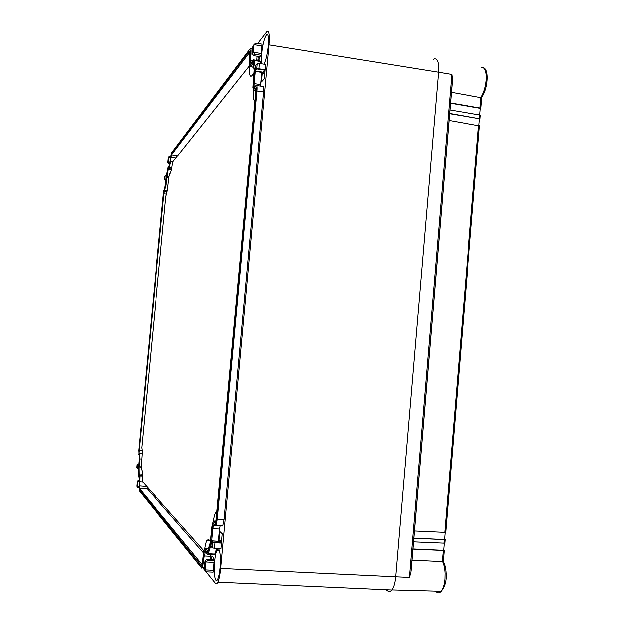 <?xml version="1.0" encoding="UTF-8"?>
<svg xmlns="http://www.w3.org/2000/svg" width="624" height="624" viewBox="0 0 624 624"><rect width="100%" height="100%" fill="white"/><g stroke="black" fill="none" stroke-linecap="round" stroke-linejoin="round"><path stroke-width="0.94" d="M216.294 511.703L216.536 512.803M203.993 550.852L142.085 481.252C142.514 475.098 142.428 471.44 141.82 470.293L141.188 469.638L141.141 465.465L141.71 459.592C142.233 453.547 142.241 449.623 141.726 447.829L165.867 196.225C166.741 194.181 167.482 190.187 168.113 184.252L168.659 178.511L169.51 174.26L170.282 173.332C171.132 171.904 171.92 168.16 172.653 162.1L249.545 65.707M210.748 539.464L210.249 541.031L208.673 539.393L206.903 540.4C206.021 542.225 205.265 545.282 204.656 549.565L205.717 548.621L205.039 549.627C204.461 549.206 203.931 550.493 203.447 553.472L202.472 563.012C202.153 564.993 201.809 565.828 201.427 565.516L139.136 489.333L139.456 476.775L138.544 475.168L138.489 467.938L139.308 458.819L138.824 450.349L163.465 193.83L165.594 185L166.039 184.954L163.901 193.791L138.848 453.554M216.871 511.36L215.615 512.717C214.679 514.621 213.884 517.748 213.236 522.101M253.258 89.536C252.884 96.829 253.43 100.511 254.904 100.581M253.82 74.942L253.601 73.585L251.62 75.949C249.834 77.314 249.14 73.921 249.561 65.777M164.728 189.041L166.491 175.523L168.106 167.427L169.494 165.259L171.374 153.153L250.216 48.656C250.981 48.227 251.215 49.951 250.918 53.836L250.349 59.927C250.162 62.377 250.318 63.461 250.809 63.172L252.689 60.895L253.211 61.339L254.413 71.526L255.255 71.347M164.697 189.088L163.972 190.187L163.348 193.963L138.731 450.271L139.207 458.726L138.364 468.523L138.52 476.759L139.394 477.75L139.019 490.246L201.295 566.982C201.934 567.356 202.457 565.703 202.862 562.029L203.455 555.68C203.822 552.341 204.305 550.82 204.898 551.101L206.965 553.418L207.613 552.7L210.358 544.081L212.059 528.411C212.441 524.971 212.948 523.357 213.587 523.567L214.718 524.612C215.436 524.854 216.005 523.045 216.442 519.199L256.066 91.166C256.331 87.485 256.074 85.917 255.302 86.455L253.952 87.992C253.258 88.468 253.04 87.064 253.282 83.772L254.413 71.526M253.055 60.349L249.53 60.115C249.288 63.289 249.499 64.615 250.154 64.077M249.53 60.115L250.091 54.023C250.349 50.536 250.123 49.109 249.405 49.741M215.631 522.093L214.867 523.084C215.311 523.31 215.709 522.288 216.052 520.01L255.746 91.525L255.817 89.115L255.169 87.929L253.812 89.458L252.868 87.828L254.116 70.091L252.899 62.626L252.556 62.33L250.021 65.497L249.132 64.132L249.865 52.042L249.272 51.145L171.28 154.073L170.219 161.507L170.68 161.444L169.51 167.365L170.219 161.507M214.867 523.084L213.728 522.046C213.08 521.711 212.503 523.169 211.996 526.43L210.272 542.818L207.527 551.444L207.106 551.92L205.039 549.627M171.483 169.588L168.34 169.112L168.176 167.957L166.514 176.062L165.594 185M168.176 167.957L169.205 166.678M253.211 61.339L254.062 60.473L253.461 59.849L250.864 63.11M260.84 63.687L260.458 61.48L254.062 60.473L255.286 67.93L254.428 68.804M260.528 86.112L260.614 84.591L254.132 83.6L255.271 71.354M253.282 83.772L254.132 83.6C253.937 86.229 254.116 87.36 254.67 87.001L253.952 87.992M256.066 91.166L256.932 91.003C257.244 86.689 256.955 84.833 256.051 85.433L254.678 86.986M256.051 85.433L255.302 86.455M221.98 526.18L222.838 525.619L224.055 519.808L263.523 91.993L256.932 91.003L217.292 519.41L216.442 519.199M214.718 524.612L215.264 525.798L216.091 525.236L217.292 519.41L224.055 519.808M215.264 525.798L214.118 524.737L213.619 525.073L212.885 528.637L212.059 528.411M211.77 540.688L212.885 528.637L219.547 529.012L218.439 540.938M206.965 553.418L207.496 554.564L208.299 553.675L211.06 545.056L210.358 544.081M207.496 554.564L205.421 552.24L204.259 555.922L203.455 555.68M139.331 490.916L201.809 568.105L202.582 567.676L204.259 555.922L210.733 556.241L210.452 559.33M139.495 478.202L138.879 477.516M139.308 455.387L138.762 454.475M169.377 165.594L168.706 166.444M171.374 153.153L250.099 48.789M210.998 554.354L210.733 556.241M216.746 548.363L214.687 554.541L214.071 554.9L213.689 554.486M220.272 525.478L219.547 529.012M263.523 91.993C263.827 87.688 263.515 85.831 262.587 86.424L256.729 85.535M260.614 84.591L261.729 72.532M260.458 61.48L259.841 60.848L253.898 59.912M256.69 60.356L257.072 56.215M136.672 467.719L136.984 464.467L137.483 464.981L137.171 468.25L136.672 467.696M138.926 486.806L136.789 486.275L137.257 481.361L137.257 487.344L138.871 487.968M210.959 546.32L212.339 547.778L214.516 548.246L215.023 542.716L212.846 542.318L211.505 540.766L219.726 541.343L211.458 540.899L210.974 546.203M204.344 568.799L205.218 569.868L205.959 561.943L207.94 560.188L207.043 559.159L205.078 560.914L204.344 568.799L204.961 570.328M257.182 63.687L256.69 68.929L255.029 71.167L262.649 72.673L263.055 72.181L255.021 70.933L255.505 65.731L257.182 63.687L259.373 63.461L258.882 68.773L265.177 69.755L258.882 68.773M261.004 55.255L261.167 53.492L253.274 52.244L252.197 53.641L252.892 46.09L253.984 44.655L253.274 52.244L254.873 54.288L253.773 55.692L259.88 56.659L261.004 55.255L254.873 54.288M166.039 179.291L164.939 179.15L165.243 175.96L164.627 176.709L164.323 179.884L164.939 179.15L166.054 179.119M137.171 468.25L138.364 468.468M138.598 465.059L137.483 464.981L138.59 465.153M138.661 464.451L136.984 464.467L138.645 464.584M136.789 486.275L137.171 487.243M139.48 480.73L137.6 481.767L139.386 481.884M137.257 481.361L138.505 480.285L138.856 480.691M139.503 480.355L138.505 480.285M221.504 543.067L214.991 542.716L221.504 543.067L220.997 548.59L214.516 548.246M219.726 541.343L221.497 543.067M213.361 570.25L205.218 569.868L205.429 570.905L206.864 571.81L213.197 572.107L214.094 562.349L205.959 561.943L205.078 560.921M214.094 562.349L214.274 560.508L207.94 560.188M214.274 560.508L213.346 559.471L207.043 559.159M265.138 69.787L263.055 72.181M264.779 70.192L256.69 68.929L258.032 68.679M259.373 63.461L265.668 64.444L265.177 69.755M252.892 46.09L253.96 44.686M261.862 45.926L253.984 44.655L255.606 43.134L262.033 44.148L261.167 53.492M252.197 53.641L253.773 55.692M165.243 175.96L166.421 175.898M165.961 180.094L164.323 179.884L165.937 180.305M170.032 162.271L168.285 162.045L168.745 157.248L168.316 157.817L167.856 162.599L168.87 163.87L169.884 163.387M169.783 163.987L168.87 163.87M167.856 162.599L168.285 162.045L169.307 163.309M220.1 567.715C221.302 555.633 219.32 544.846 217.004 550.165C215.951 552.49 215.163 556.304 214.648 561.616C213.447 573.448 215.374 584.657 217.784 579.088C218.813 576.755 219.586 572.965 220.1 567.715M263.944 64.178C265.894 60.341 267.322 54.202 268.242 45.763C268.85 37.448 268.289 33.782 266.534 34.757C264.35 37.807 262.704 44.226 261.596 53.999C261.199 58.453 261.238 61.729 261.698 63.82M213.299 559.471L213.486 557.419L211.996 555.773L211.661 559.393M219.055 540.384L221.426 542.716L222.253 533.707L219.874 531.484L219.055 540.384L221.629 540.524M258.242 56.394L257.86 60.536M259.834 56.651L259.646 58.64L258.079 60.575M262.197 73.414L265.036 70.138L264.233 78.803L261.401 81.978L262.197 73.414L264.693 73.796M433.345 59.311L434.047 58.913C437.541 58.165 439.046 62.603 438.539 72.22L268.96 44.866C269.701 34.819 269.014 30.381 266.9 31.543L257.728 43.454M385.874 589.68L388.027 591.115C389.329 591.95 390.624 591.568 391.903 589.953C393.838 587.262 395.093 582.863 395.678 576.755L438.539 72.22C439.039 62.501 437.51 58.079 433.961 58.952M268.96 44.866L220.693 568.37L395.678 576.755C395.101 582.793 393.869 587.161 391.966 589.867C390.671 591.552 389.353 591.965 388.027 591.115M205.694 571.272L215.6 583.417C216.317 584.259 217.082 583.83 217.893 582.13C219.141 579.306 220.069 574.72 220.693 568.37M204.812 570.196L202.769 567.684M168.316 157.817L168.792 157.014M170.633 156.359L169.783 156.265L168.745 157.248L170.5 157.482M249.865 52.096L171.592 154.768L171.054 157.474L170.602 157.544M250.021 65.497L250.388 66.69L249.545 65.676M253.64 67.181L250.497 66.573L253.032 63.422L252.556 62.33M255.809 88.943L254.264 90.605L253.313 89.583M215.639 522.054L214.422 521.024L213.728 522.046M213.361 522.007L214.422 521.024L215.881 521.056M207.722 550.836L205.717 548.621L208.416 548.668M139.456 476.775L139.893 476.143L139.581 488.693L202.16 564.572M142.342 476.221L139.893 476.143L139.066 475.231L138.629 475.855M139.269 453.937L139.698 453.32L139.745 458.905L138.957 467.555L139.066 475.231L142.358 475.332M142.093 453.406L139.277 452.946L142.1 453.047M167.957 168.691L168.34 169.112L166.039 184.954L168.02 185.195M171.577 169.159L168.48 168.644L169.51 167.365L171.842 167.755M172.949 161.733L170.68 161.444L171.054 157.474L175.851 158.09M147.272 487.087L147.35 488.92L139.581 488.693L139.136 489.333M203.541 552.872L147.35 488.92M451.823 74.435L438.539 72.22L395.678 576.755L409.375 577.364L451.823 74.435L452.439 79.466L452.143 82.953M411.887 560.141L443.313 561.592M411.146 568.955L410.857 572.426L409.375 577.364M451.355 92.282L480.839 97.633L480.035 107.999L450.458 102.937M480.862 97.64L481.829 97.562M412.823 549.073L443.266 550.438L442.322 561.187C443.851 564.143 444.748 568.136 445.013 573.167L444.904 578.939C444.374 584.594 443.118 588.697 441.145 591.232L391.966 589.867M444.296 550.337L443.266 550.438M480.854 108.451L480.035 107.999M480.847 108.576L480.34 108.592M479.801 115.003L480.355 108.319L450.434 103.202M478.936 125.408L479.497 118.708L449.553 113.677M413.743 538.2L445.115 539.612L444.538 539.526L445.123 532.483M412.838 548.917L443.641 550.298L444.226 543.262M413.439 541.819L444.818 543.153M444.538 539.526L413.751 538.052M414.352 530.954L445.715 532.389M448.984 120.416L479.474 125.876M449.569 113.42L479.497 118.708M449.865 109.925L479.458 114.925L480.34 115.487M479.996 118.833L479.458 119.145M444.553 539.331L445.193 539.565M250.091 54.023L252.197 54.038M253.399 59.92L252.689 60.895M214.118 524.737L213.587 523.567M211.427 541.289L210.873 541.141M214.898 554.011L208.299 553.675L207.613 552.7M205.421 552.24L204.898 551.101M204.945 562.333L202.862 562.029M201.295 566.982L201.809 568.105M139.386 491.01L139.043 490.277M164.198 189.657L164.65 189.033M168.262 167.045L168.722 166.421M212.339 547.778L212.846 542.318L221.161 542.763M249.873 52.244L249.272 51.145M253.812 89.458L254.303 90.566L255.793 90.847M255.817 89.076L255.169 87.929M207.62 551.156L207.106 551.92M202.176 564.525L201.427 565.516M146.773 486.525L139.105 485.924M142.888 482.157L139.503 481.845M142.358 474.934L138.544 475.168M141.164 467.657L138.489 467.938M141.157 466.846L138.559 466.596M141.757 459.053L139.308 458.819M142.085 450.653L138.824 450.349M166.569 194.111L163.465 193.83M167.092 191.662L164.408 191.225L164.104 190.554M167.209 191.03L164.915 190.663L164.611 189.985M168.839 177.606L166.319 177.403M169.003 176.803L166.514 176.062M177.676 155.805L171.592 154.768L171.28 154.073M435.575 591.076C437.401 593.307 439.257 593.362 441.145 591.232C444.99 586.544 446.628 580.577 446.059 573.331C445.817 568.386 444.889 564.463 443.297 561.553M480.839 97.633C483.733 93.085 485.542 87.274 486.26 80.2C486.681 71.159 485.043 66.963 481.361 67.587M411.099 570.375L452.33 81.533M444.163 539.659L443.867 543.254M478.592 125.338L444.764 532.475M479.458 114.925L479.17 118.396M480.995 108.42L480.355 108.319M139.019 490.246L139.355 490.971M138.723 454.428L139.051 455.13M204.446 567.762L202.582 567.676M205.709 552.56L204.945 552.521M214.687 554.541L208.096 554.206M214.531 525.119L213.619 525.073M222.838 525.619L216.091 525.236M252.619 49.046L250.739 48.742M137.257 487.344L136.913 486.923M204.555 569.829L205.429 570.905M166.046 179.166L165.329 179.072M219.398 550.29L217.004 550.165M267.766 34.952L266.534 34.757M391.903 589.953L217.893 582.13M254.264 90.605L255.793 90.886M250.388 66.69L253.664 67.322M216.739 512.819L215.615 512.717M209.89 540.657L206.903 540.4M410.857 572.426L452.439 79.466M483.296 67.61C489.544 68.897 488.038 89.38 481.486 97.672M481.822 97.562L480.932 108.311M444.218 550.384L443.29 561.545M480.355 108.373L480.995 108.467M479.489 118.755L480.137 118.856M445.115 539.612L444.811 543.208M479.489 125.635L445.708 532.436M480.355 115.237L480.067 118.7"/></g></svg>

